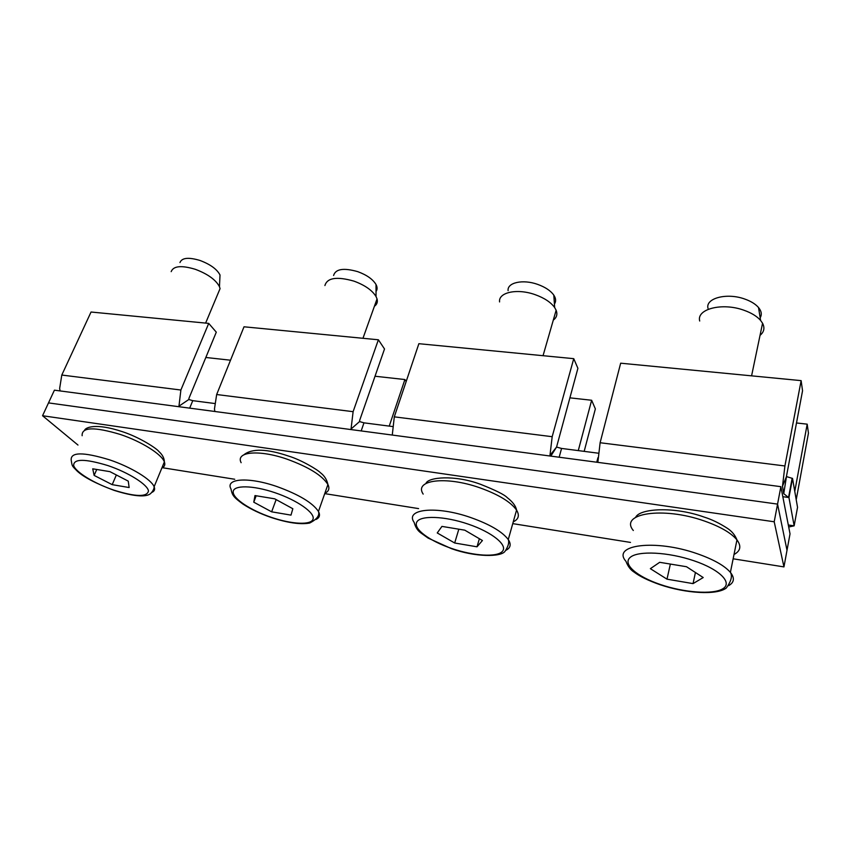 <?xml version="1.0" encoding="UTF-8"?>
<svg xmlns="http://www.w3.org/2000/svg" width="851" height="851" viewBox="0 0 851 851"><rect width="100%" height="100%" fill="white"/><g stroke="black" fill="none" stroke-linecap="round" stroke-linejoin="round"><path stroke-width="1.28" d="M129.129 487.538L112.204 484.655L94.142 475.411L92.727 468.816L109.928 471.645L128.267 481.134L129.129 487.538M112.204 484.655L116.353 474.975M94.142 475.411L96.737 469.475M171.179 271.639C173.391 265.927 181.433 265.14 195.294 269.299C207.74 273.979 215.792 279.777 219.462 286.67L220.058 288.627L217.888 293.818M219.771 280.043L220.015 275.001C216.984 269.193 210.325 264.363 200.038 260.48C188.571 257.045 181.88 257.736 179.965 262.555M780.878 486.676L777.559 504.111L48.507 402.895L54.411 390.173L780.878 486.676L790.026 533.864L783.952 566.904L733.137 558.799M774.208 521.78L42.55 415.735L48.507 402.895L777.559 504.111L787.005 550.289L777.559 504.111L774.208 521.78L783.952 566.904M786.409 476.762L782.505 486.219L783.739 493.676L788.547 497.484L792.132 478.305L786.42 476.571L802.546 390.758L801.131 380.631L620.666 363.196L600.115 442.733L597.859 462.359M782.505 486.219L784.909 465.965L801.131 380.631M794.153 525.833L788.941 497.537L792.515 478.358L797.536 507.324L794.153 525.833L789.739 526.769M782.824 496.697L788.941 497.537M598.253 453.189L561.564 448.434L556.565 447.062L549.969 455.381L552.182 436.701L573.744 358.665L418.873 343.698L394.3 416.852L392.268 435.052M549.969 455.381L550.001 456.008M561.564 448.434L559.171 457.221M550.81 456.115L556.565 447.062L577.903 368.313L573.744 358.665M361.175 430.925L363.973 422.841L392.279 426.5M359.558 421.575L351.048 429L353.112 411.682L378.387 339.783L384.514 348.974L359.707 420.256L359.558 421.575L363.973 422.841M569.819 397.832L591.636 400.257L578.276 450.605M796.462 422.968L807.195 424.16L794.77 491.367M351.048 429L351.123 429.585M189.688 408.14L192.762 400.661L214.537 403.48M375.036 376.238L404.906 379.546L389.237 426.106M591.636 400.257L595.36 408.895L584.169 451.36M807.195 424.16L808.45 433.159L796.217 499.707M404.906 379.546L406.193 381.471M188.816 399.502L178.965 406.172L180.88 390.024L208.718 323.391L216.292 332.167L188.965 398.279L188.816 399.502L192.762 400.661M178.965 406.172L179.061 406.725M205.836 357.473L230.525 360.207M214.803 411.48L214.484 408.81L216.665 394.524L244.014 326.795L378.387 339.783M60.081 390.917L59.655 388.407L61.793 375.046L91.046 312.019L208.718 323.391M596.753 462.21L597.913 457.732M42.55 415.735L77.973 445.052M630.485 542.417L512.759 523.631M418.586 508.6L324.72 493.623M234.748 479.262L162.413 467.72M290.989 515.121L271.639 511.823L253.768 502.186L254.981 495.569L274.713 498.824L292.84 508.738L290.989 515.121M271.639 511.823L276.139 499.601M253.768 502.186L256.172 495.761M324.912 285.553C327.167 277.766 336.847 276.288 353.952 281.128C364.856 285.138 372.217 290.276 376.046 296.552L377.036 298.924C377.855 302.02 376.972 304.477 374.408 306.275M376.036 291.446C377.44 289.553 377.44 287.244 376.014 284.511C372.844 279.245 366.76 274.958 357.75 271.65C343.613 267.65 335.56 268.927 333.592 275.479M477.017 546.81L454.689 543.002L437.244 532.949L441.935 526.397L464.795 530.173L482.432 540.523L477.017 546.81L479.379 538.726M454.689 543.002L458.827 529.184M499.58 301.924C498.239 292.35 517.142 288.181 535.098 294.648C544.3 297.946 550.82 302.254 554.671 307.562L556.139 310.253C557.66 314.274 556.714 317.561 553.299 320.104M554.427 304.02C556.203 301.456 556.001 298.499 553.81 295.148C550.629 290.691 545.236 287.106 537.63 284.372C522.812 279.032 507.079 282.575 508.09 290.648M693.054 583.616L666.993 579.169L650.366 568.681L659.685 562.309L686.491 566.723L703.213 577.542L693.054 583.616L695.427 572.51M666.993 579.169L670.365 564.064M699.703 321.018C696.256 309.073 722.127 302.265 743.891 310.221C751.38 312.86 756.954 316.264 760.603 320.433L762.57 323.242C764.953 327.922 764.102 331.964 760.039 335.358M760.177 317.774C762.06 314.604 761.507 311.179 758.528 307.53C755.507 304.052 750.901 301.211 744.721 299.031C726.775 292.467 705.266 298.233 707.989 308.307M82.143 435.723C81.526 427.032 94.291 426.617 120.448 434.499C141.691 441.605 161.818 454.36 164.371 461.923L154.127 486.729C154.137 488.761 153.063 490.942 150.925 493.261C148.851 495.463 141.489 499.016 114.077 490.367C96.067 483.602 83.813 477.22 77.335 471.231C71.59 465.433 72.282 466.465 71.207 460.221C70.356 451.945 83.121 451.817 109.492 459.817C130.937 466.986 151.393 479.496 154.127 486.729C155.244 489.421 154.446 491.325 151.733 492.452M108.013 465.614C128.735 472.613 147.723 484.676 148.468 490.953C147.18 497.186 135.681 496.931 113.981 490.176C94.642 483.655 75.792 472.305 73.665 465.55C73.516 458.593 84.972 458.625 108.013 465.614M122.427 431.691C140.053 437.425 156.978 448.7 158.85 451.466C162.456 454.711 164.296 458.189 164.371 461.923C165.413 464.72 164.573 466.742 161.86 467.997M600.115 442.733L784.909 465.965M788.303 524.993L793.781 525.78M552.182 436.701L394.3 416.852M216.665 394.524L353.112 411.682M180.88 390.024L61.793 375.046M241.131 462.699C235.28 451.668 258.981 449.339 287.138 459.2C308.732 467.071 322.327 475.518 327.922 484.527L318.455 511.462C319.816 515.493 316.87 519.355 309.626 523.057C300.488 524.727 287.712 522.886 271.32 517.536C260.459 513.813 251.002 509.324 242.95 504.079C233.844 497.378 232.217 495.58 231.004 488.995C224.887 478.4 248.577 476.656 277.032 486.591C298.85 494.505 312.657 502.792 318.455 511.462C320.401 515.163 319.561 517.844 315.923 519.493M275.086 492.75C297.286 500.25 315.03 512.77 313.072 519.004C311.445 525.354 291.936 524.386 271.331 517.344C250.715 510.387 232.812 498.633 233.185 491.846C233.238 484.953 252.907 485.155 275.086 492.75M288.542 456.062C301.392 459.912 317.976 469.997 320.37 472.688C324.359 475.656 326.88 479.602 327.922 484.527C329.837 488.506 328.826 491.399 324.869 493.208M423.17 494.101C413.703 480.113 445.413 475.645 479.624 487.719C498.452 494.463 510.77 501.92 516.568 510.089L508.27 539.555C509.366 542.438 508.281 546.363 505.015 551.331C500.962 557.203 475.166 557.182 451.445 548.65L428.138 538.109L420.649 532.769C417.554 530.503 415.394 527.077 414.192 522.482C404.416 508.994 436.169 505.388 470.763 517.557C489.804 524.344 502.303 531.673 508.27 539.555C511.377 544.321 510.611 547.895 505.973 550.257M468.22 524.12C492.133 532.205 507.994 545.151 502.473 551.278C497.303 557.533 473.645 556.011 451.626 548.459C429.542 541.002 413.075 528.865 416.767 522.11C420.117 515.238 444.382 515.94 468.22 524.12M480.315 484.219C495.505 490.208 504.473 494.676 507.228 497.622C512.727 501.899 515.834 506.058 516.568 510.089C519.727 515.355 518.631 519.27 513.259 521.833M633.325 530.503C618.922 513.483 662.791 506.239 704.394 521.014C720.34 526.631 731.19 532.928 736.955 539.896L730.403 572.372C732.562 575.978 731.211 581.18 726.35 587.988C716.872 595.402 685.821 593.487 659.844 584.637C648.281 580.563 639.707 576.393 634.101 572.117C630.57 569.936 627.857 566.34 625.964 561.32C611.22 544.863 655.259 538.864 697.363 553.767C713.489 559.426 724.499 565.628 730.403 572.372C734.86 578.02 734.285 582.435 728.679 585.626M694.033 560.798C719.935 569.564 732.988 582.924 722.733 588.818C712.851 594.838 683.938 592.604 660.291 584.477C636.516 576.446 622.166 563.936 630.304 557.309C638.059 550.554 668.269 551.948 694.033 560.798M704.202 517.11C711.734 519.44 719.563 523.237 727.679 528.503C732.009 531.407 735.104 535.205 736.955 539.896C741.561 546.129 740.572 551.001 734.009 554.49M122.342 431.659C95.259 422.639 85.685 427.638 84.664 430.085M205.623 323.093L220.058 288.627M220.015 275.001L219.462 286.67M788.611 526.599L789.951 526.801M786.43 476.847L783.739 493.676M288.51 456.051C266.927 448.754 252.066 448.317 243.939 454.732M362.962 338.294L377.036 298.924M376.014 284.511L376.046 296.552M480.262 484.208C454.508 474.656 428.042 477.113 425.936 483.442M543.044 355.697L556.139 310.253M553.81 295.148L554.671 307.562M704.064 517.057C674.449 506.334 639.824 508.334 635.676 517.259M751.582 375.844L762.57 323.242M758.528 307.53L760.603 320.433"/></g></svg>

